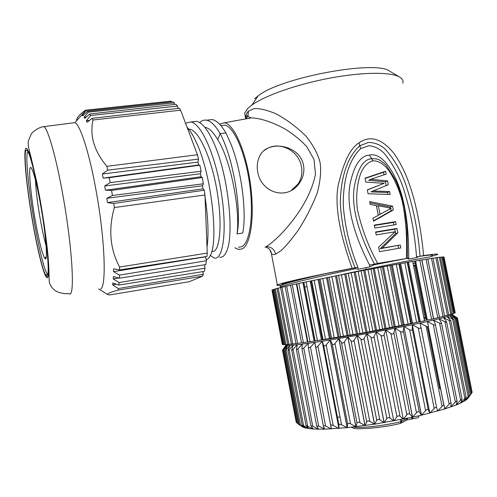 <?xml version="1.0" encoding="UTF-8"?>
<svg xmlns="http://www.w3.org/2000/svg" width="497" height="497" viewBox="0 0 497 497"><rect width="100%" height="100%" fill="white"/><g stroke="black" fill="none" stroke-linecap="round" stroke-linejoin="round"><path stroke-width="0.75" d="M340.023 416.877L337.438 417.318M303.263 427.308L305.661 428.072L299.182 424.183L303.245 427.302L297.79 423.711M289.925 345.39L287.98 350.534L302.12 424.879L305.667 428.072M305.692 428.079L313.327 429.048L324.584 429.166L347.192 427.656L374.545 424.189L412.51 417.219L395.078 328.256L412.603 417.2L409.832 414.169C408.938 413.461 407.95 413.666 406.857 414.784L403.278 419.145L385.771 330.064L403.278 419.145L399.793 416.001L398.451 415.79L397.122 416.517L393.754 420.965L376.291 331.866L393.754 420.965L389.71 417.878L388.294 417.654L387.008 418.35L384.162 422.649L366.78 333.624L363.978 338.532L379.814 419.754L384.063 422.667L366.68 333.642L357.25 335.338L374.545 424.189L377.037 419.859L378.316 419.344L379.814 419.754M412.603 417.2L421.4 415.212L403.875 326.492L421.487 415.188L419.313 412.094C418.573 411.367 417.623 411.584 416.461 412.734L412.603 417.2M444.591 409L444.318 405.639C444.069 404.862 443.318 405.08 442.063 406.297L437.584 411.056L436.67 407.795C436.26 407.037 435.434 407.26 434.185 408.459L429.824 413.137L428.302 409.957C427.724 409.217 426.83 409.435 425.618 410.615L421.487 415.188L444.591 409L456.184 404.999L460.657 403.098L466.565 399.718L471.144 393.792L466.59 399.7M301.853 426.445L303.245 427.302M286.148 349.863L289.913 345.347L287.682 345.403L285.21 350.665L286.148 349.863L300.405 424.848M284.16 349.813L283.396 350.596L283.744 349.764L286.347 345.291L287.664 345.403L284.16 349.813L298.256 424.003M283.141 349.584L285.937 345.005L286.576 346.527L286.347 345.291L283.141 349.584L297.163 423.046M296.2 422.251L297.082 422.984M286.477 344.533L283.104 349.348M440.466 388.269L439.752 388.884L427.364 326.635M451.686 314.241L457.283 318.422L451.4 315.079L456.128 319.012L449.754 315.75L453.954 319.764L447.145 316.645M471.976 391.537L457.445 317.999L456.563 317.397M456.762 317.981L456.662 317.508L452.077 314.589L451.4 315.079M468.075 398.215L472.138 392.35L457.296 318.471M466.565 399.718L469.143 395.426L464.111 401.334M449.735 315.757L447.101 316.601L450.773 320.671L449.3 320.54L443.566 317.689M464.08 401.352L466.118 397.221L460.644 403.042M447.101 316.601L443.504 317.614L446.586 321.714C446.784 322.329 446.231 322.336 444.921 321.739L439.037 318.912M460.613 403.117L462.092 399.178L460.601 400.085L456.215 404.875M443.504 317.614L438.957 318.782L441.423 322.901C441.628 323.671 441.013 323.74 439.565 323.093L433.614 320.354M456.184 404.999L457.085 401.259C457.023 400.681 456.445 400.955 455.345 402.085L450.847 406.745M438.957 318.782L433.496 320.099L435.329 324.206C435.534 325.156 434.85 325.286 433.278 324.591L427.252 321.528L427.408 322.304M450.822 406.962L451.139 403.446C451.009 402.732 450.344 402.974 449.145 404.16L444.66 408.975L444.542 408.385M428.24 326.479L443.902 405.185M433.496 320.099L427.184 321.547L428.402 325.703C428.526 326.771 427.768 326.939 426.134 326.212L420.151 323.112M443.833 405.185L428.172 326.523M420.127 323.1L436.67 407.795M434.185 408.459L418.213 327.939L412.348 324.765L403.962 326.479L409.615 329.741C411.205 330.505 412.1 330.319 412.305 329.182L428.302 409.957M412.324 324.752L429.824 413.137L412.324 324.752L412.305 329.182M416.461 412.734L400.458 331.605L395.078 328.256L403.875 326.492L403.303 331.033L419.313 412.094M386.846 418.573L370.955 337.264L366.78 333.624L394.985 328.275L393.835 332.922L409.832 414.169M406.857 414.784L390.872 333.499L385.771 330.064L384.026 334.816L399.992 416.157M396.935 416.741L380.988 335.394L376.291 331.866L374.024 336.699L389.934 418.027M376.732 420.245L360.921 339.078L357.25 335.338L354.026 340.296L369.774 421.307L374.446 424.202L357.157 335.357L347.906 336.978L365.09 425.544L366.997 421.369L368.215 420.891L369.774 421.307M366.743 421.748L351.031 340.818L347.906 336.978L344.315 341.961L359.952 422.674L364.997 425.556L347.813 336.997L338.873 338.513L355.933 426.706L357.02 423.046C357.517 422.115 358.492 421.99 359.952 422.674M357.02 423.046L341.42 342.452L338.873 338.513L334.984 343.514L350.503 423.829L355.84 426.712L338.78 338.532L330.269 339.929L347.192 427.656L347.707 424.14C348.049 423.245 348.981 423.14 350.503 423.829M347.707 424.14L332.232 343.955L330.269 339.929L326.162 344.924L341.538 424.767L347.105 427.662L330.182 339.948L322.218 341.209L338.991 428.383L338.917 424.972C339.122 424.146 339.998 424.078 341.538 424.767M338.917 425.003L323.584 345.322L322.218 341.209L317.956 346.173L333.183 425.469L338.911 428.389L322.137 341.222L314.738 342.346L310.463 347.26L325.541 425.941L331.35 428.892L314.738 342.346L308.072 343.303L303.779 348.161L318.695 426.171L324.454 428.836M331.424 428.886L330.76 425.482C330.915 424.817 331.723 424.811 333.183 425.469M330.772 425.637L314.812 342.334M324.584 429.166L323.317 425.774L325.541 425.941M323.311 425.786L308.333 347.552L308.14 343.29M308.159 343.744L308.072 343.303L302.213 344.086L297.958 348.875L312.712 426.171L318.459 429.073M318.54 429.215L316.67 425.854L318.695 426.171M303.779 348.161L301.959 348.875L302.269 344.079M302.251 344.284L289.944 345.347M302.12 424.879L309.041 428.662L306.034 425.401L313.327 429.048L310.892 425.724L312.712 426.171M297.958 348.875L296.38 349.639L297.231 344.701M297.231 344.682L293.062 349.397L307.649 425.941M293.062 349.397L291.708 350.192L293.118 345.123M293.118 345.104L289.117 349.726L303.537 425.5M423.748 317.117L425.854 316.813M451.388 315.086L449.754 315.75M427.184 321.547L412.367 324.746M282.619 349.882L283.073 349.18M456.662 317.508L457.445 317.993M418.213 327.939C419.835 328.685 420.667 328.505 420.704 327.399M400.458 331.605C401.992 332.387 402.943 332.201 403.303 331.033M390.872 333.499C392.332 334.307 393.32 334.114 393.835 332.922M380.988 335.394C382.361 336.227 383.373 336.034 384.026 334.816M370.955 337.264C372.216 338.122 373.241 337.929 374.024 336.699M360.921 339.078C362.058 339.96 363.077 339.78 363.978 338.532M351.031 340.818C352.031 341.725 353.025 341.551 354.026 340.296M341.42 342.452C342.271 343.384 343.241 343.222 344.315 341.961M332.232 343.955C332.928 344.918 333.847 344.769 334.984 343.514M323.584 345.322L323.597 345.359C324.143 346.303 324.995 346.161 326.162 344.924M315.583 346.527L315.638 346.726C316.073 347.509 316.844 347.328 317.956 346.173M323.317 425.774L308.401 347.9L310.463 347.26M287.98 350.534L289.117 349.726M272.754 289.857L271.983 290.037L282.333 344.527L283.122 344.427M283.178 344.707L284.918 344.471M284.967 344.732L287.664 344.334M280.631 287.645L277.022 288.397L287.713 344.589L291.366 343.999M285.141 286.57L280.6 287.49L291.41 344.247L296.001 343.483M296.038 343.694L301.53 342.775M296.821 283.93L290.528 285.185L301.573 342.998L307.923 341.899M307.947 342.085L362.916 332.984L424.494 320.851L412.672 261.416L358.101 271.381L296.796 283.799L307.947 342.085L296.796 283.799M426.532 320.217L433.521 318.838L421.76 259.894L414.778 261.173L426.532 320.217M433.477 318.633L439.522 317.434L427.83 258.918L421.791 260.024M439.485 317.223L444.616 316.179L432.999 258.129L427.861 259.055M444.573 315.955L448.754 315.079L437.223 257.533L433.03 258.272M448.71 314.843L451.91 314.154L440.466 257.135L437.254 257.688M451.854 313.899L454.059 313.396L442.721 256.93L440.497 257.297M454.003 313.122L455.215 312.824L443.989 256.918L442.759 257.111M455.153 312.514L444.026 257.117M425.575 315.421L424.655 315.583L414.765 265.858M424.109 318.906L426.14 318.248L424.674 318.347M425.941 317.248L423.798 317.353M290.552 285.328L285.11 286.421L296.044 343.713M277.053 288.558L274.394 289.124L284.974 344.75M274.431 289.297L272.723 289.683M414.796 261.26L412.709 261.608M307.463 341.967L296.367 284.029M314.085 341.004L302.878 282.613M303.71 282.433L314.93 340.88M321.441 339.886L310.128 281.072M311.047 280.88L322.373 339.737M329.455 338.606L318.037 279.426M319.031 279.221L330.455 338.445M338.022 337.19L326.51 277.693M327.566 277.481L339.084 337.009M347.03 335.655L335.438 275.903M336.537 275.68L348.136 335.463M356.355 334.015L344.694 274.071M345.825 273.853L357.492 333.816M365.873 332.3L354.15 272.232M355.299 272.008L367.028 332.089M375.446 330.536L363.674 270.405M364.823 270.188L376.596 330.319M384.933 328.734L373.129 268.622M374.26 268.411L386.063 328.517M394.202 326.939L382.379 266.908M383.473 266.703L395.295 326.722M403.11 325.162L391.288 265.28M392.332 265.094L404.154 324.951M411.547 323.435L399.731 263.77M400.712 263.603L412.522 323.23M419.387 321.776L407.596 262.397M408.497 262.242L420.288 321.584M415.598 261.037L427.339 320.037M421.916 260.006L433.601 318.608M413.094 263.534L415.181 263.186M415.672 265.665L413.603 266.106M304.754 287.011L307.022 286.626M415.206 263.323L413.119 263.671M413.597 266.081L415.666 265.634M283.476 284.346C280.718 284.47 281.706 283.868 286.434 282.538C293.329 280.637 306.096 277.748 324.715 273.866L355.231 267.777L355.417 268.709C316.334 276.947 283.483 284.893 280.426 287.086L280.041 287.763M355.417 268.709L358.294 269.287L369.917 266.858L373.819 264.876L407.105 258.353L408.857 259.055L416.679 257.57L418.778 256.508C427.432 255.234 432.042 254.762 432.614 255.091L430.57 256.843C428.986 256.862 401.085 262.074 366.016 269.43L366.053 267.666M342.24 274.487L366.016 269.43M324.715 273.866C305.667 278.183 292.41 281.519 284.943 283.862L280.165 285.707L280.333 286.576M413.485 265.497L415.56 265.1M420.046 256.253L416.548 256.906C414.784 233.41 410.36 210.411 403.284 187.928C398.836 175.112 392.543 163.656 384.405 153.561C379.907 148.901 374.738 146.28 368.904 145.696L360.704 148.578C346.8 161.873 342.992 185.505 343.278 205.789C344.98 226.887 349.857 247.4 357.908 267.324L355.113 267.784C346.67 247.139 341.743 225.924 340.339 204.143C340.383 183.263 345.092 158.773 359.871 145.714L368.401 142.459C374.477 142.471 379.994 144.608 384.951 148.858C393.891 158.835 400.775 170.539 405.595 183.971C413.311 207.386 418.132 231.478 420.046 256.253L423.643 255.582C434.726 253.967 439.249 253.644 437.198 254.626L430.911 256.551M402.868 259.061L374.483 264.093C355.069 226.893 351.062 200.912 354.796 184.406C358.126 167.955 363.729 159.382 371.613 158.68L369.47 155.07C377.658 153.293 385.802 159.941 393.904 175.012C402.036 190.314 409.012 216.114 408.683 258.167L377.67 263.441C368.258 246.214 361.518 228.278 357.449 209.635C355.995 198.725 356.647 188.015 359.393 177.504C361.561 169.769 365.842 162.73 372.905 160.854C380.168 160.649 386.119 166.197 390.4 172.931C395.96 182.126 400.004 191.997 402.539 202.54C406.018 220.923 407.285 239.523 406.335 258.353M369.47 155.07C360.884 155.648 354.597 164.47 350.621 181.523C346.477 198.819 349.497 226.166 369.575 265.106L373.701 264.274L373.819 264.876M374.483 264.093L377.664 263.441M386.181 174.143L370.687 179.262L387.523 180.914L388.287 184.785L372.998 190.966L389.636 191.562L390.213 194.47L368.103 193.774L367.333 189.866L384.069 183.343L365.798 182.057L365.028 178.156L385.604 171.248L386.181 174.143M393.289 209.995L373.502 221.184L372.924 218.245L378.285 215.313L376.359 205.534L370.222 204.534L369.644 201.596L392.518 206.112L393.289 209.995L391.133 210.815L373.44 220.848M396.177 224.569L374.856 228.048L374.278 225.104L395.6 221.656L396.177 224.569M375.633 231.975L396.954 228.465L397.817 232.844L382.299 248.084L400.234 245.027L400.818 247.953L379.503 251.637L378.633 247.208L394.991 231.776L376.21 234.919L375.633 231.975M372.905 160.854L371.613 158.68L376.161 158.854L378.292 159.5M385.604 171.248L383.498 172.273L384.007 174.845M387.523 180.914L385.405 181.89L368.656 180.249L370.687 179.262M385.405 181.89L386.144 185.648M389.636 191.562L387.505 192.488L370.955 191.885L372.998 190.966M387.505 192.488L387.865 194.333M367.364 189.997L384.069 183.343M383.498 172.273L365.084 178.435M392.518 206.112L390.369 206.957L390.605 208.156M390.692 208.585L391.133 210.815M390.369 206.957L369.892 202.844M378.267 215.207L391.214 208.286L378.323 205.721L376.54 206.454M380.062 214.518L378.323 205.721M395.6 221.656L393.431 222.42L393.928 224.911M393.431 222.42L374.353 225.483M375.695 232.316L394.78 229.192L396.954 228.465M394.78 229.192L395.643 233.547L397.817 232.844M395.643 233.547L380.193 248.705L382.299 248.084M380.193 248.705L400.234 245.027M398.041 245.667L398.569 248.326M281.29 285.16C277.289 285.582 275.972 285.471 277.338 284.831L281.29 283.545C290.838 280.836 319.496 274.617 352.118 268.281L355.113 267.784M432.098 255.539L432.614 255.091M352.118 268.281C337.78 228.309 333.649 198.651 339.724 179.305C344.62 160.009 351.037 147.851 358.964 142.838C370.06 135.128 381.559 138.458 393.469 152.834C405.328 168.818 417.847 197.787 423.643 255.582M270.107 250.01L271.387 253.551C272.362 254.681 273.797 254.88 275.686 254.147L281.041 250.656C285.514 246.611 291.087 240.014 297.759 230.869C305.375 219.314 311.843 206.752 317.142 193.184C320.36 181.417 321.342 171.216 320.099 162.6C318.024 154.163 313.358 145.391 306.115 136.284C296.355 126.692 286.048 119.075 275.189 113.44C266.125 109.8 259.036 108.191 253.917 108.632L248.438 111.173C246.742 112.813 245.804 115.18 245.636 118.267L245.617 118.758M402.831 83.185C403.489 80.812 402.458 78.793 399.737 77.134C391.108 71.823 362.537 71.941 329.598 78.172C296.666 84.384 264.808 95.685 251.873 105.072L247.897 108.346L244.648 113.074L245.493 117.528M399.737 77.134L389.921 71.301C376.217 59.665 280.414 77.532 258.136 95.878L254.594 98.804M245.735 117.801L246.767 118.715M265.019 247.015C268.927 247.984 271.051 250.165 271.387 253.551L277.338 284.831M219.531 124.151L224.383 122.784C233.851 123.84 245.972 151.15 250.42 183.958C254.955 216.754 250.643 245.475 241.971 248.966L238.423 249.395L234.919 247.81M238.485 247.233L241.548 246.736C249.873 243.288 253.992 215.766 249.68 184.337C245.456 152.896 233.888 126.493 224.75 125.138L221.314 125.53M224.383 122.784L251.426 117.87C260.807 118.336 271.778 121.914 284.334 128.611C292.46 133.438 299.933 139.446 306.755 146.64L314.011 159.456L315.477 174.211C308.656 208.796 276.562 240.834 266.143 246.63C271.076 246.667 274.257 249.171 275.686 254.147M257.732 171.925C260.931 192.637 287.024 201.273 299.38 183.176C303.276 177.441 304.642 171.465 303.493 165.252C299.871 143.894 265.112 138.955 258.974 157.903C257.21 162.289 256.794 166.961 257.732 171.925M264.802 150.237C277.295 139.912 298.784 149.696 301.412 166.57C302.549 172.925 301.468 178.696 298.181 183.871L291.404 190.345M199.639 122.566C201.683 120.56 203.963 119.765 206.46 120.187L212.076 119.553C216.512 120.349 221.134 124.815 225.93 132.947L231.142 144.559C242.201 172.496 246.742 214.679 242.679 233.05L237.032 233.932C240.343 211.045 231.235 161.016 217.742 139.676C213.412 132.227 209.243 128.127 205.236 127.381L204.907 127.418M204.826 127.325L205.236 127.381M188.63 129.071L189.605 129.183C198.906 130.543 211.045 157.263 216.68 188.91C222.395 220.556 220.388 248.046 214.014 251.196L211.679 251.588M187.052 127.232C189.897 130.289 192.749 134.811 195.601 140.806C211.828 173.416 218.829 243.008 210.026 255.992C208.889 258.154 207.597 259.378 206.143 259.664M185.536 123.219L190.829 121.951L196.501 121.311C202.223 122.554 208.069 129.941 214.058 143.471C228.577 175.652 234.267 235.354 226.688 251.091C224.793 255.719 222.451 257.726 219.668 257.123M225.93 132.947L220.14 133.631C234.149 159.475 241.766 212.704 237.032 233.932M204.758 194.986C208.106 216.841 208.858 234.249 207.019 247.214M190.829 121.951C201.751 123.461 216.164 157.4 221.681 195.054C227.297 232.714 222.712 260.552 214.226 258.018L210.287 255.458M206.46 120.187C210.834 120.995 215.394 125.474 220.14 133.631L217.742 139.676M202.844 271.598L203.341 274.257L202.602 276.158L189.202 281.712L109.595 294.951L107.582 294.454L108.203 293.522C109.458 292.758 112.726 291.627 118.013 290.124L118.317 288.546L203.341 274.257M207.255 253.085L204.963 194.961L114.335 207.572C108.265 229.204 110.011 249.028 119.572 267.032L207.255 253.085L206.938 256.458L119.578 269.921L113.558 268.79L113.533 271.623L119.497 275.127L206.417 260.72L205.801 264.59L119.373 278.19L113.378 276.549L113.241 278.929L119.075 282.563L118.82 285.067L204.261 271.374L205.068 268.187L204.323 264.82M206.417 260.72L205.435 256.688M204.963 194.961L204.31 190.196L203 188.817L202.534 185.766L203.341 183.791L202.279 177.535L201.005 176.746L200.446 173.751L201.105 171.248L199.856 165.172L198.651 164.979L198.005 162.103L198.502 159.127L197.446 154.747L180.616 110.185L179.324 108.284L92.162 118.329L87.112 122.287L86.304 120.74L89.553 120.373M177.895 108.452L177.609 106.072L175.95 104.283L89.702 114.018L84.838 118.323L84.086 117.304L86.267 117.056M174.546 104.445L174.304 102.86L172.72 101.842L87.429 111.309L82.744 115.876L82.067 115.385L83.403 115.229M86.149 110.433L170.999 101.152L171.31 101.997M170.999 101.152L85.527 110.216C80.644 113.564 77.743 116.528 76.824 119.106L76.439 120.889M118.82 285.067L112.869 282.967L112.62 284.862L118.317 288.546M112.62 284.862L116.466 284.241M202.602 276.158L118.013 290.124M171.167 101.195L85.527 110.216M86.155 110.44L82.067 115.385M174.304 102.86L88.292 112.179L87.429 111.309M88.292 112.179L84.086 117.304M177.609 106.072L90.64 115.509L89.702 114.018M90.64 115.509L86.304 120.74M180.616 110.185L92.976 120.013L92.162 118.329M92.976 120.013C89.559 135.805 94.194 151.25 106.861 166.34L197.446 154.747M198.502 159.127L107.681 170.142L106.861 166.34M107.681 170.142L102.339 174.037L198.005 162.103M102.339 174.037L103.165 178.119L198.651 164.979M103.165 178.119L109.222 177.677L199.856 165.172M201.105 171.248L110.172 182.604L109.222 177.677M110.172 182.604L104.674 185.984L200.446 173.751M104.674 185.984L105.445 190.221L201.005 176.746M105.445 190.221L111.589 190.432L202.279 177.535M203.341 183.791L112.452 195.495L111.589 190.432M112.452 195.495L106.818 198.303L202.534 185.766M106.818 198.303L107.507 202.608L203 188.817M107.507 202.608L113.72 203.453L204.31 190.196M114.335 207.572L113.72 203.453M119.578 269.921L119.572 267.032M113.533 271.623L205.41 256.85M119.373 278.19L119.497 275.127M113.241 278.929L118.777 278.028M119.075 282.563L205.068 268.187M72.674 122.908L74.917 122.629C80.191 124.672 89.392 153.101 96.076 190.562C105.047 239.448 106.606 286.993 100.599 288.943M40.238 202.173C35.07 172.745 29.124 150.473 26.689 150.2C22.93 148.491 26.633 187.649 33.05 223.563C37.586 249.457 43.096 271.909 46.047 275.481C50.446 282.563 47.774 244.282 40.238 202.173M47.836 274.307L47.283 273.835C44.363 270.405 38.946 248.475 34.51 223.153C28.596 190.016 25.018 153.747 27.9 151.616M28.503 151.542L30.174 153.995M40.686 205.249C36.443 182.2 33.144 169.607 30.795 167.489C28.031 166.091 30.603 194.346 35.33 220.78C39.077 241.542 42.239 254.085 44.817 258.415C48.072 263.447 46.091 235.385 40.686 205.249M35.424 179.989C35.927 190.382 37.555 203.509 40.3 219.37C42.245 230.291 44.177 239.094 46.091 245.773M353.249 427.01C360.462 428.395 383.442 425.886 400.905 421.673L407.695 418.244M400.52 419.685L400.905 421.673L400.52 423.363C382.976 428.097 354.311 429.762 353.317 428.122L351.317 427.227M418.909 415.79L412.106 417.362L413.131 418.785M412.1 417.312L411.609 417.418M471.485 393.363L456.345 317.993M470.311 394.817L455.022 318.658M468.106 396.432L452.674 319.509M464.863 398.196L449.3 320.54M460.601 400.085L444.921 321.739M455.345 402.085L439.565 323.093M449.145 404.16L433.278 324.591M442.063 406.297L426.134 326.212M425.618 410.615L409.615 329.741M426.469 319.925L424.426 320.503M420.095 321.627L419.344 321.814M415.523 322.721C393.326 327.958 345.819 336.705 323.031 339.774M322.957 339.786L319.72 340.221M272.629 289.888L282.998 344.446M273.524 289.484L284.004 344.62M275.369 288.9L285.968 344.62M278.183 288.136L288.9 344.427M281.961 287.191L292.795 344.048M286.682 286.079L297.641 343.483M292.311 284.8L303.394 342.725M298.809 283.377L310.004 341.787M315.123 341.023L303.847 282.29L315.141 341.029M306.096 281.818L317.409 340.675M323.038 339.793L311.65 280.65M314.104 280.14L325.523 339.395M331.592 338.407L320.105 278.904M322.733 278.363L334.245 337.972M340.681 336.885L329.101 277.077M331.872 276.518L343.47 336.413M350.186 335.245L338.525 275.195M341.389 274.63L353.075 334.742M359.971 333.512L348.235 273.288M351.162 272.723L362.916 332.984M369.892 331.704L358.101 271.381M361.052 270.815L372.856 331.157M379.814 329.853L367.985 269.498M370.905 268.952L382.746 329.3M389.592 327.983L377.732 267.672M380.584 267.144L392.45 327.424M399.079 326.119L387.206 265.926M389.952 265.429L401.824 325.572M408.136 324.292L396.264 264.286M398.867 263.826L410.733 323.758M416.648 322.528L404.794 262.776M407.211 262.354L419.058 322.019M431.57 319.279L419.797 260.217M437.795 317.838L426.084 259.198M443.113 316.539L431.471 258.372M447.455 315.396L435.906 257.738M450.81 314.427L439.348 257.303M453.146 313.638L441.79 257.067M454.475 313.023L443.231 257.024M416.679 257.57L416.548 256.906M358.964 142.838L360.704 148.578M408.683 258.167L408.857 259.055M357.908 267.324L358.294 269.287M369.917 266.858L369.575 265.106M248.438 111.173L247.991 116.012L246.015 118.851M62.87 195.091C72.792 249.972 75.153 299.927 68.915 293.541C62.336 294.342 55.875 291.348 55.49 290.739C52.216 288.403 50.154 285.526 49.29 282.116C48.936 277.717 49.371 267.635 47.333 249.109C45.687 234.46 43.401 218.618 40.468 201.583L36.952 182.983L31.087 157.437C28.348 147.224 27.789 144.528 28.379 140.918L31.125 134.24C32.025 132.37 37.921 127.456 43.86 126.536C47.992 128.735 56.211 157.437 62.87 195.091M40.431 202.223L40.356 201.807C33.808 164.637 26.621 141.254 25.21 150.113C23.694 158.413 27.372 192.109 32.895 223.476L32.957 223.836C38.468 255.234 45.208 280.724 47.656 277.581C50.209 275.034 46.998 239.368 40.431 202.223M42.052 126.872L74.917 122.629M401.439 419.505L401.806 421.381L400.669 423.326M407.67 418.257L406.558 420.17L401.346 422.966M412.224 418.878L411.205 417.499M419.151 415.734C418.58 417.281 418.083 417.965 417.654 417.778L413.088 418.809M285.21 350.665L299.182 424.183M302.779 427.072L299.529 424.854M287.328 345.396L285.632 347.956M283.396 350.596L297.212 423.314M282.544 350.323L296.206 422.295M452.065 314.415L453.426 315.322M456.147 319.105L471.144 393.773M453.985 319.906L469.131 395.357M450.81 320.857L466.099 397.115M446.629 321.95L462.061 399.023M441.479 323.187L457.041 401.06M435.397 324.535L451.09 403.197M323.597 345.359L338.917 424.972M315.638 346.726L330.76 425.482M301.959 348.875L316.67 425.854M296.38 349.639L310.892 425.724M291.708 350.192L306.034 425.401M426.457 319.863L424.413 320.466M415.175 322.777C393.767 327.827 348.708 336.177 325.448 339.414M322.826 339.774L320.267 340.116M272.723 289.67L283.178 344.725M421.767 259.894L433.521 318.838M280.165 285.707L280.426 287.086M286.434 282.538L284.943 283.862M407.441 258.204L407.099 231.347L406.67 224.414L404.508 207.889C401.812 196.303 398.712 186.835 395.202 179.485L386.38 165.557C382.858 161.798 379.447 159.568 376.154 158.854L378.186 159.462M258.136 95.878L251.873 105.072M251.407 117.87L249.432 117.385L247.96 115.963C247.04 115.372 246.27 116.143 245.636 118.267L244.648 113.074M299.38 183.176L298.181 183.871M224.75 125.138L220.836 125.586M189.605 129.183L188.792 129.276M74.892 122.61L85.925 110.34M98.741 289.03L107.582 294.454M27.205 150.591L26.689 150.2M47.283 273.835L46.047 275.481M31.168 167.769L30.795 167.489M46.289 256.471L44.817 258.415M407.062 419.94L412.044 418.915M412.957 418.822L412.175 418.896"/></g></svg>
